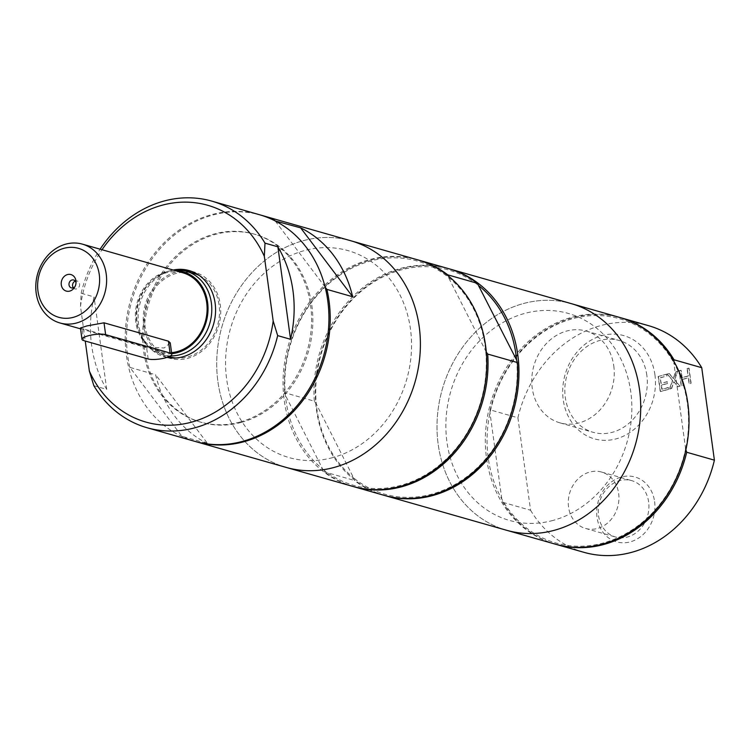 <?xml version="1.0" encoding="UTF-8"?>
<svg xmlns="http://www.w3.org/2000/svg" width="752" height="752" viewBox="0 0 752 752"><rect width="100%" height="100%" fill="white"/><g stroke="black" fill="none" stroke-linecap="round" stroke-linejoin="round"><path stroke-width="0.56" stroke-dasharray="3.76 2.82" d="M666.516 374.205L658.16 376.479L660.228 391.51L668.575 389.235L668.331 387.459L661.751 389.254L661.187 385.137L667.325 383.464L667.08 381.687L660.942 383.351L660.181 377.777L666.761 375.981L666.77 374.28L658.16 376.479M658.423 376.555L660.482 391.585L668.829 389.31L668.584 387.534L662.014 389.32L661.45 385.203L667.579 383.539L667.08 381.687M667.334 381.753L660.942 383.351M661.205 383.426L660.181 377.777M660.444 377.852L666.761 375.981M667.015 376.056L666.77 374.28M674.563 379.92L677.693 371.159L675.653 371.714L673.228 378.594L669.101 373.5L667.184 374.026L672.467 380.39L669.374 389.019L671.404 388.464L673.783 381.715L677.834 386.716L679.752 386.19L674.563 379.92L677.693 371.159M677.947 371.234L675.916 371.789L673.491 378.66L669.355 373.575L667.447 374.092L672.73 380.465L669.637 389.094L671.404 388.464M671.668 388.54L673.783 381.715M674.036 381.79L677.834 386.716M678.088 386.782L679.752 386.19M680.005 386.265L674.817 379.995M687.29 368.687L688.306 376.047L682.158 377.72L681.152 370.36L679.376 370.839L681.434 385.879L683.211 385.391L682.402 379.497L688.55 377.824L689.349 383.717L691.126 383.238L689.067 368.198L687.037 368.612L688.042 375.972L681.904 377.645L680.889 370.285L679.122 370.774L681.18 385.804L682.948 385.315L682.139 379.422L688.287 377.748L689.095 383.642L690.872 383.163L688.813 368.132L687.037 368.612M93.84 385.701L106.718 389.376A117.838 100.439 105.9 0 1 94.056 296.918L81.169 293.242L80.502 306.421L85.239 341.032M106.718 389.376L94.056 296.918M194.768 441.339A117.838 100.439 105.9 0 1 130.491 300.471A117.838 100.439 105.9 0 1 259.402 214.696M81.169 293.242A117.838 100.439 105.9 0 1 100.101 249.185M325.127 287.048L275.204 220.956M207.646 443.614A117.838 100.439 105.9 0 1 155.617 374.731L129.852 367.38L181.881 436.263L207.646 443.614L155.617 374.731M286.239 467.424A117.838 100.439 105.9 0 1 221.962 326.556A117.838 100.439 105.9 0 1 350.874 240.781A117.838 100.439 105.9 0 0 221.962 326.556A117.838 100.439 105.9 0 0 286.239 467.424M195.407 441.518A117.838 100.439 105.9 0 1 181.881 436.263M129.852 367.38A117.838 100.439 105.9 0 1 158.531 250.538A117.838 100.439 105.9 0 1 260.042 214.884M486.281 352.049L448.418 277.319L447.713 274.837M448.418 277.319A116.56 99.349 105.9 0 1 485.717 351.222A116.56 99.349 105.9 0 1 400.901 485.322A116.56 99.349 105.9 0 1 322.674 469.098L324.667 471.946L354.295 480.396L353.6 477.915A116.56 99.349 105.9 0 1 316.301 404.003L314.308 401.164L284.679 392.713L285.375 395.185L322.674 469.098A116.56 99.349 105.9 0 1 285.375 395.185A116.56 99.349 105.9 0 1 337.056 277.131A116.56 99.349 105.9 0 1 448.418 277.319M516.633 360.048A116.56 99.349 105.9 0 1 431.827 494.139A116.56 99.349 105.9 0 1 353.6 477.915L316.301 404.003A116.56 99.349 105.9 0 1 367.982 285.948A116.56 99.349 105.9 0 1 479.334 286.136M383.501 495.164A117.838 100.439 105.9 0 1 354.295 480.396M314.308 401.164A117.838 100.439 105.9 0 1 448.136 268.52M353.233 486.525A117.838 100.439 105.9 0 1 324.667 471.946M502.881 502.355L530.574 510.251L517.912 417.792L490.21 409.887L489.994 412.81L501.81 499.055L502.881 502.355A117.838 100.439 105.9 0 0 555.493 544.213M685.89 449.771L685.627 448.963A116.56 99.349 105.9 0 1 603.17 543.01A116.56 99.349 105.9 0 1 501.81 499.055A116.56 99.349 105.9 0 1 489.994 412.81A116.56 99.349 105.9 0 1 572.451 318.773A116.56 99.349 105.9 0 1 673.82 362.718L673.905 361.421M685.627 448.963L673.82 362.718A116.56 99.349 105.9 0 1 685.627 448.963M517.912 417.792A117.838 100.439 105.9 0 1 648.478 325.654M583.843 552.297A117.838 100.439 105.9 0 1 530.574 510.251M654.926 374.731A53.683 45.759 105.9 0 1 592.266 438.19A53.683 45.759 105.9 0 1 580.018 348.759A53.683 45.759 105.9 0 1 654.926 374.731M654.607 501.603A33.708 28.726 105.9 0 1 615.258 541.449A33.708 28.726 105.9 0 1 607.569 485.294A33.708 28.726 105.9 0 1 654.607 501.603M490.21 409.887A117.838 100.439 105.9 0 1 620.127 317.57M646.842 375.257A47.724 40.683 -74.1 0 0 619.159 340.477A47.724 40.683 -74.1 0 0 566.952 375.21A47.724 40.683 -74.1 0 0 592.98 432.268A47.724 40.683 -74.1 0 0 646.842 375.257M613.764 365.829A47.724 40.683 105.9 0 1 559.902 422.84A47.724 40.683 105.9 0 1 533.873 365.782A47.724 40.683 105.9 0 1 586.081 331.04A47.724 40.683 105.9 0 1 613.764 365.829M648.647 501.988A29.319 24.995 -74.1 0 0 631.642 480.622A29.319 24.995 -74.1 0 0 599.57 501.96A29.319 24.995 -74.1 0 0 615.559 537.013A29.319 24.995 -74.1 0 0 648.647 501.988M618.652 493.434A29.319 24.995 105.9 0 1 585.564 528.459A29.319 24.995 105.9 0 1 569.565 493.406A29.319 24.995 105.9 0 1 601.647 472.068A29.319 24.995 105.9 0 1 618.652 493.434M170.243 342.884L164.199 347.969L146.546 347.142L80.455 327.994M73.358 287.79A4.098 3.497 -74.1 0 0 74.965 288.9A4.098 3.497 -74.1 0 0 79.449 285.92A4.098 3.497 -74.1 0 0 77.221 281.013A4.098 3.497 -74.1 0 0 75.557 281.013A4.098 3.497 -74.1 0 0 75.266 281.107M74.918 286.691A4.098 3.497 -74.1 0 0 75.303 286.174A4.098 3.497 -74.1 0 0 76.065 283.513A4.098 3.497 -74.1 0 0 76.008 282.865M171.578 352.65A40.984 34.94 105.9 0 1 160.449 351.635A40.984 34.94 105.9 0 1 138.086 302.642A40.984 34.94 105.9 0 1 182.924 272.807M171.729 353.684A42.046 35.842 105.9 0 1 146.264 344.303A42.046 35.842 105.9 0 1 137.221 302.389A42.046 35.842 105.9 0 1 167.01 271.547A42.046 35.842 105.9 0 1 175.235 270.607M170.45 355.922A43.419 37.008 105.9 0 1 162.357 354.709A43.419 37.008 105.9 0 1 148.003 346.089A43.419 37.008 105.9 0 1 138.669 302.802A43.419 37.008 105.9 0 1 169.435 270.955A43.419 37.008 105.9 0 1 173.759 270.184M199.289 275.486A43.419 37.008 105.9 0 1 219.029 318.528A43.419 37.008 105.9 0 1 187.718 356.927A43.419 37.008 105.9 0 1 175.761 357.99M170.084 356.918A43.419 37.008 105.9 0 1 146.405 305.011A43.419 37.008 105.9 0 1 193.903 273.399M191.685 271.416A44.829 38.211 105.9 0 1 194.289 272.045A44.829 38.211 105.9 0 1 220.599 315.182A44.829 38.211 105.9 0 1 187.897 358.281A44.829 38.211 105.9 0 1 169.698 358.272A44.829 38.211 105.9 0 1 167.151 357.426M167.038 357.388A44.829 38.211 105.9 0 1 144.281 308.63A44.829 38.211 105.9 0 1 184.625 270.795M167 357.397A44.829 38.211 105.9 0 1 164.547 356.805A44.829 38.211 105.9 0 1 138.34 312.362A44.829 38.211 105.9 0 1 173.195 270.024M80.502 306.421A112.715 96.077 105.9 0 1 102.009 249.73M239.963 422.051A97.76 83.322 105.9 0 1 200.276 422.022A97.76 83.322 105.9 0 1 146.95 305.171A97.76 83.322 105.9 0 1 253.894 234.013A97.76 83.322 105.9 0 1 311.272 328.069A97.76 83.322 105.9 0 1 239.963 422.051M241.251 422.417A97.76 83.322 105.9 0 1 201.564 422.398A97.76 83.322 105.9 0 1 148.238 305.538A97.76 83.322 105.9 0 1 255.182 234.38A97.76 83.322 105.9 0 1 312.559 328.436A97.76 83.322 105.9 0 1 241.251 422.417M332.732 457.601A107.592 91.706 105.9 0 1 231.87 324.046A107.592 91.706 105.9 0 1 391.068 280.665A107.592 91.706 105.9 0 1 332.732 457.601M352.585 486.347A117.838 100.439 105.9 0 1 288.307 345.478A117.838 100.439 105.9 0 1 417.219 259.703M284.679 392.713A117.838 100.439 105.9 0 1 417.868 259.891M384.15 495.342A117.838 100.439 105.9 0 1 320.521 354.662A117.838 100.439 105.9 0 1 448.784 268.708M506.538 530.254A117.838 100.439 105.9 0 1 442.261 389.386A117.838 100.439 105.9 0 1 571.172 303.601A117.838 100.439 105.9 0 0 442.261 389.386A117.838 100.439 105.9 0 0 506.538 530.254M553.03 520.422A107.592 91.706 105.9 0 1 452.168 386.876A107.592 91.706 105.9 0 1 611.367 343.485A107.592 91.706 105.9 0 1 553.03 520.422M554.854 544.025A117.838 100.439 105.9 0 1 490.577 403.157A117.838 100.439 105.9 0 1 619.488 317.382M148.172 358.977L146.546 347.142M83.754 340.6L82.137 328.774M559.902 422.84L592.98 432.268M586.081 331.04L619.159 340.477M585.564 528.459L615.559 537.013M601.647 472.068L631.642 480.622M76.065 283.513L76.037 281.925M75.303 286.174L74.448 287.508M77.221 281.013L73.649 279.998M74.965 288.9L71.402 287.884M80.567 328.859L160.449 351.635M146.264 344.303L148.003 346.089M167.01 271.547L169.435 270.955M162.357 354.709L169.068 356.627M164.547 356.805L169.698 358.272M189.137 270.579L194.289 272.045M200.276 422.022L201.564 422.398M253.894 234.013L255.182 234.38"/><path stroke-width="1.13" d="M277.873 246.816A117.838 100.439 105.9 0 1 290.545 339.284L277.657 335.608L273.173 320.954L264.328 256.329L264.995 243.14L277.873 246.816L290.545 339.284M85.239 341.032L89.356 371.056L93.84 385.701A117.838 100.439 105.9 0 0 147.101 427.747L194.768 441.339A117.838 100.439 105.9 0 0 242.614 441.368A117.838 100.439 105.9 0 0 328.568 328.079A117.838 100.439 105.9 0 0 259.402 214.696L211.735 201.104A117.838 100.439 105.9 0 1 264.995 243.14M277.657 335.608A117.838 100.439 105.9 0 1 194.947 427.775A117.838 100.439 105.9 0 1 147.101 427.747M100.101 249.185A117.838 100.439 105.9 0 1 211.735 201.104M273.173 320.954A112.715 96.077 105.9 0 1 191.694 422.107A112.715 96.077 105.9 0 1 89.356 371.056M275.204 220.956L300.631 227.847A117.838 100.439 105.9 0 1 352.66 296.739L326.894 289.388L325.127 287.048M300.631 227.847L352.66 296.739M326.894 289.388A117.838 100.439 105.9 0 1 243.902 441.734A117.838 100.439 105.9 0 1 196.056 441.706A117.838 100.439 105.9 0 1 195.407 441.518M260.042 214.884A117.838 100.439 105.9 0 1 260.69 215.063L350.874 240.781A117.838 100.439 105.9 0 1 420.039 354.164A117.838 100.439 105.9 0 1 334.085 467.453A117.838 100.439 105.9 0 1 286.239 467.424L352.585 486.347A117.838 100.439 105.9 0 0 400.431 486.375A117.838 100.439 105.9 0 0 486.394 373.086A117.838 100.439 105.9 0 0 417.219 259.703L350.874 240.781A117.838 100.439 105.9 0 1 420.039 354.164A117.838 100.439 105.9 0 1 334.085 467.453A117.838 100.439 105.9 0 1 286.239 467.424L196.056 441.706M260.69 215.063A117.838 100.439 105.9 0 1 274.865 220.505M479.334 286.136A116.56 99.349 105.9 0 1 516.633 360.048L477.351 283.288L447.713 274.837L447.948 275.664M516.633 360.048L517.338 362.52L487.7 354.07L486.281 352.049M517.338 362.52A117.838 100.439 105.9 0 1 383.501 495.164L353.872 486.713A117.838 100.439 105.9 0 1 353.233 486.525M417.868 259.891A117.838 100.439 105.9 0 1 418.507 260.07L448.136 268.52A117.838 100.439 105.9 0 1 477.351 283.288M487.7 354.07A117.838 100.439 105.9 0 1 353.872 486.713M673.905 361.421L674.036 359.794L701.738 367.69L714.4 460.158L686.698 452.253L685.627 448.963M620.127 317.57A117.838 100.439 105.9 0 1 620.776 317.748L648.478 325.654A117.838 100.439 105.9 0 1 701.738 367.69M714.4 460.158A117.838 100.439 105.9 0 1 583.843 552.297L556.142 544.392A117.838 100.439 105.9 0 1 555.493 544.213M620.776 317.748A117.838 100.439 105.9 0 1 674.036 359.794M686.698 452.253A117.838 100.439 105.9 0 1 556.142 544.392M148.172 358.977L83.754 340.6A12.812 3.064 -7.8 0 1 82.006 339.359A12.812 3.064 -7.8 0 1 91.161 335.101A12.812 3.064 -7.8 0 1 105.637 334.64L170.055 353.008A12.812 3.064 -7.8 0 1 171.804 354.248A12.812 3.064 -7.8 0 1 162.648 358.507A12.812 3.064 -7.8 0 1 148.172 358.977M82.006 339.359L80.445 327.994L86.903 325.926L104.02 322.805L168.429 341.182L170.243 342.884L171.804 354.248M75.266 281.107A4.098 3.497 -74.1 0 0 73.358 287.79M67.492 274.574A8.582 7.313 105.9 0 1 76.037 281.925A8.582 7.313 105.9 0 1 74.448 287.508A8.582 7.313 105.9 0 1 62.209 287.706A8.582 7.313 105.9 0 1 67.492 274.574M76.008 282.865A4.098 3.497 -74.1 0 0 73.649 279.998A4.098 3.497 -74.1 0 0 71.985 279.998A4.098 3.497 -74.1 0 0 68.996 283.936A4.098 3.497 -74.1 0 0 71.402 287.884A4.098 3.497 -74.1 0 0 74.918 286.691M76.601 322.984A40.984 34.94 105.9 0 1 59.953 322.975A40.984 34.94 105.9 0 1 37.6 273.982A40.984 34.94 105.9 0 1 82.438 244.146A40.984 34.94 105.9 0 1 106.502 283.579A40.984 34.94 105.9 0 1 76.601 322.984M73.348 317.325A35.861 30.569 105.9 0 1 39.724 272.807A35.861 30.569 105.9 0 1 92.787 258.35A35.861 30.569 105.9 0 1 73.348 317.325M82.438 244.146L182.924 272.807A40.984 34.94 105.9 0 1 206.988 312.24A40.984 34.94 105.9 0 1 177.087 351.645A40.984 34.94 105.9 0 1 171.578 352.65M175.235 270.607A42.046 35.842 105.9 0 1 208.013 307.568A42.046 35.842 105.9 0 1 177.228 352.669A42.046 35.842 105.9 0 1 171.729 353.684M173.759 270.184A43.419 37.008 105.9 0 1 186.167 271.199A43.419 37.008 105.9 0 1 211.66 312.973A43.419 37.008 105.9 0 1 179.982 354.718A43.419 37.008 105.9 0 1 170.45 355.922M175.761 357.99A43.419 37.008 105.9 0 1 170.084 356.918L169.068 356.627M186.167 271.199L193.903 273.399A43.419 37.008 105.9 0 1 199.289 275.486M184.625 270.795A44.829 38.211 105.9 0 1 191.685 271.416M173.195 270.024A44.829 38.211 105.9 0 1 189.137 270.579A44.829 38.211 105.9 0 1 215.448 313.716A44.829 38.211 105.9 0 1 182.745 356.815A44.829 38.211 105.9 0 1 167 357.397M102.009 249.73A112.715 96.077 105.9 0 1 264.328 256.329M418.507 260.07A117.838 100.439 105.9 0 1 447.713 274.837M448.784 268.708A117.838 100.439 105.9 0 1 449.423 268.887A117.838 100.439 105.9 0 1 518.598 382.27A117.838 100.439 105.9 0 1 432.635 495.559A117.838 100.439 105.9 0 1 384.789 495.53A117.838 100.439 105.9 0 1 384.15 495.342M449.423 268.887L571.172 303.601A117.838 100.439 105.9 0 1 640.347 416.984A117.838 100.439 105.9 0 1 554.384 530.282A117.838 100.439 105.9 0 1 506.538 530.254L554.854 544.025A117.838 100.439 105.9 0 0 602.7 544.053A117.838 100.439 105.9 0 0 688.653 430.764A117.838 100.439 105.9 0 0 619.488 317.382L571.172 303.601A117.838 100.439 105.9 0 1 640.347 416.984A117.838 100.439 105.9 0 1 554.384 530.282A117.838 100.439 105.9 0 1 506.538 530.254L384.789 495.53M170.055 353.008L168.429 341.182M105.637 334.64L104.02 322.805M59.953 322.975L80.567 328.859"/></g></svg>
